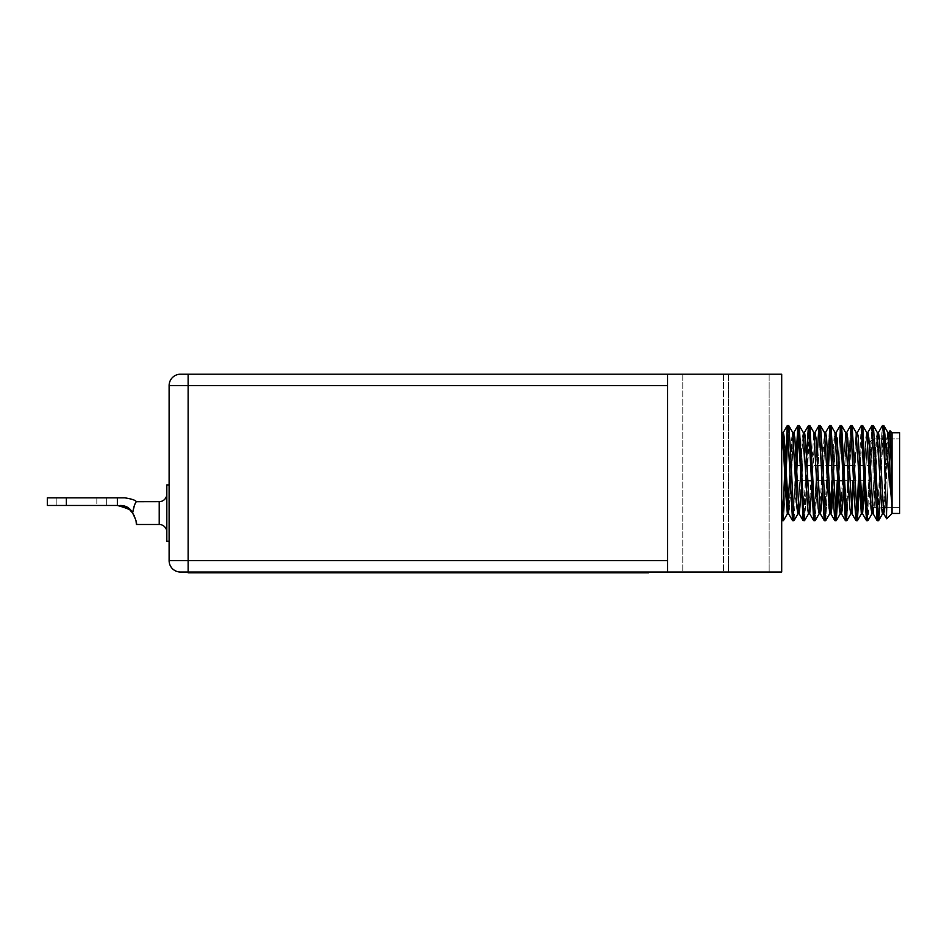 <?xml version="1.0" encoding="UTF-8"?>
<svg xmlns="http://www.w3.org/2000/svg" width="947" height="947" viewBox="0 0 947 947"><rect width="100%" height="100%" fill="white"/><g stroke="black" fill="none" stroke-linecap="round" stroke-linejoin="round"><path stroke-width="0.71" stroke-dasharray="4.74 3.55" d="M769.142 374.195L723.484 374.195L769.142 374.195L723.484 374.195L769.142 374.195L769.142 572.047L723.484 572.047L769.142 572.047L723.484 572.047L769.142 572.047L769.142 374.195M728.432 374.195L682.775 374.195L728.432 374.195L682.775 374.195L728.432 374.195L728.432 572.047L682.775 572.047L728.432 572.047L682.775 572.047L728.432 572.047L728.432 374.195M667.552 374.195L781.701 374.195L781.701 572.047L667.552 572.047L667.552 374.195L667.552 572.047L667.552 374.195L188.133 374.195L188.133 385.607L667.552 385.607M211.631 572.426L200.219 572.805L211.631 572.426M327.828 572.426L370.916 572.805L327.828 572.805M327.413 572.426L333.202 572.426L327.413 572.805M333.285 572.426L327.342 572.426L333.285 572.805M353.338 572.426L327.378 572.426L352.746 572.426L340.399 572.805M336.268 572.426L373.331 572.805L336.268 572.805M556.232 572.426L584.335 572.426L559.31 572.805M558.067 572.805L575.196 572.805M667.552 572.047L188.133 572.047L629.506 572.047L188.133 572.047L188.133 572.805L648.529 572.805L648.529 572.047L629.506 572.047L648.529 572.047M340.399 572.426L353.894 572.426M366.915 572.426L360.002 572.426L370.916 572.426L366.915 572.805M332.255 572.805L331.509 572.426L332.255 572.805M331.616 572.805L333.735 572.805L331.616 572.426M440.675 572.805L434.578 572.805M556.232 572.805L545.626 572.805M571.586 572.805L579.019 572.426L571.586 572.805M556.658 572.805L561.808 572.426L556.658 572.805M613.135 572.805L637.627 572.426L613.135 572.805M633.2 572.426L606.459 572.426L633.2 572.805M606.459 572.426L638.029 572.426L606.459 572.805M529.728 572.805L541.341 572.805M575.812 572.805L544.667 572.805M544.667 572.426L575.812 572.426M434.578 572.426L460.976 572.805L422.504 572.805M456.17 572.805L453.424 572.805M433.702 572.805L455.898 572.805M235.057 572.805L222.865 572.805L235.057 572.805M237.91 572.805L232.536 572.426L237.91 572.805M637.627 572.426L606.849 572.805L637.627 572.426M529.728 572.426L541.341 572.426M545.626 572.426L548.846 572.805M548.846 572.426L558.541 572.426L554.125 572.805M575.196 572.426L555.498 572.805M558.067 572.426L552.953 572.805M552.953 572.426L554.125 572.426M554.824 572.805L559.31 572.426M554.824 572.426L555.498 572.426M576.948 572.805L572.592 572.805L576.948 572.426M575.93 572.805L571.858 572.805L575.93 572.805M571.858 572.426L575.93 572.426L571.858 572.805M455.898 572.426L426.328 572.805M434.744 572.426L440.296 572.426L434.744 572.805M426.328 572.426L457.046 572.805M426.138 572.426L460.976 572.426L426.138 572.805M422.504 572.426L460.976 572.426L423.463 572.805M442.805 572.426L422.978 572.426L460.976 572.426L442.805 572.805M453.424 572.426L422.978 572.426L441.16 572.805M423.463 572.426L449.316 572.805M449.316 572.426L428.269 572.426L443.385 572.805M443.385 572.426L440.675 572.426M441.16 572.426L460.976 572.805M460.976 572.426L453.222 572.805M453.222 572.426L450.547 572.805M450.547 572.426L452.938 572.805M452.938 572.426L456.17 572.426M457.046 572.426L452.37 572.805M452.37 572.426L443.03 572.805M443.03 572.426L433.915 572.805M433.915 572.426L428.269 572.805M428.269 572.426L431.205 572.805M431.205 572.426L436.851 572.805M436.851 572.426L433.69 572.805M433.69 572.426L424.232 572.805M424.232 572.426L433.702 572.426M347.525 572.426L352.651 572.805L347.525 572.426M329.023 572.805L330.065 572.805L329.023 572.805M330.065 572.426L329.023 572.426L330.065 572.426M331.876 572.426L328.645 572.805L331.876 572.426M370.277 572.805L366.134 572.805L370.277 572.805M361.801 572.426L370.774 572.805L361.801 572.426M363.731 572.426L361.778 572.426L363.731 572.426M232.216 572.426L222.865 572.805L232.216 572.426M869.216 473.121L869.216 442.675L869.216 473.121M868.825 473.121L868.825 463.604L868.825 473.121M873.016 473.121L873.016 438.875L873.016 473.121M887.86 432.519L883.882 425.641L887.86 432.519L888.973 432.519L889.967 430.802L888.357 473.121L890.026 430.778L891.672 472.02L889.079 432.424L891.672 472.02L891.672 501.354L887.86 432.519L891.672 501.354L883.882 425.641L884.806 433.856L884.806 464.847L883.776 438.875L885.883 507.367L884.806 433.856L891.672 501.354L891.672 472.02L890.026 430.778L892.038 432.791L892.038 513.452L899.65 513.452L899.65 432.791L899.65 513.452L899.65 432.791L899.65 507.367L899.65 432.791L892.038 432.791L892.038 513.452L892.038 432.791L892.038 513.452L892.038 432.791L890.026 430.778L886.676 518.814L883.693 513.724L878.508 432.424L873.229 513.819L867.937 432.424L863.534 508.361L862.551 513.724L863.534 508.361L867.843 432.519L864.587 489.563M889.967 430.802L888.973 432.519L887.315 452.773L883.8 513.819L879.396 437.881L878.402 432.519L882.391 425.641L879.834 473.121L882.391 425.641L883.137 429.275L882.391 425.641L880.71 449.34L877.194 520.684L872.791 431.927L871.82 425.641L866.623 520.684L861.995 429.275L866.529 520.601L862.551 513.724M883.8 425.558L881.148 473.121L883.8 425.558L882.474 425.558L883.882 425.641L882.912 431.927L878.603 520.601L877.632 514.304L873.229 425.558L868.032 520.601M782.731 516.955L782.068 520.684L782.731 516.955L782.068 520.684L781.701 519.43L781.701 433.489L781.701 519.43M785.418 489.563L783.477 520.601L781.701 498.749L783.477 520.601L785.418 489.563L784.708 473.121L785.596 449.34L787.265 425.641L785.596 449.34L784.708 473.121L785.418 489.563L783.477 520.601M795.279 473.121L793.515 514.304L797.836 425.641L793.515 514.304L792.544 520.601L788.011 429.275L788.673 425.558L788.011 429.275L789.999 473.121L792.639 432.424L789.999 473.121L792.544 520.601L788.567 513.724L784.27 437.881L783.287 432.519L781.701 451.186L783.287 432.519L782.731 435.608L781.701 431.69L782.731 435.608M795.989 489.563L793.953 520.684L798.025 513.724L797.043 508.361L792.746 432.519L791.751 437.881L789.999 473.121M787.348 425.558L788.756 425.641L790.437 449.34L793.302 516.955L790.437 449.34L788.756 425.641L788.011 429.275M806.134 465.51L803.21 520.684L800.286 465.51L816.089 465.51M828.589 465.51L825.666 520.684L820.386 425.558L815.095 520.684L809.815 425.558L804.524 520.684L801.008 449.34L799.327 425.641L798.581 429.275M817.024 456.667L819.06 425.558L814.657 514.304L813.686 520.601L809.152 429.275L813.686 520.601L809.709 513.724L805.412 437.881L804.417 432.519L800.12 508.361L799.138 513.724L794.841 437.881L793.858 432.519L788.673 513.819L784.27 437.881L783.394 432.424L782.068 432.424L783.394 432.424M856.715 516.955L857.603 502.241L855.958 520.601L850.773 425.558L846.369 514.304L845.399 520.601L840.202 425.558L835.799 514.304L834.828 520.601L829.631 425.558L824.34 520.684L819.723 429.275L824.257 520.601L820.28 513.724L815.095 432.424L809.815 513.819L804.524 432.424L800.12 508.361L799.138 513.724L794.841 437.881L793.858 432.519L789.549 508.361L788.567 513.724L792.639 520.684M861.332 425.558L861.711 426.86L861.332 425.558L862.741 425.641L865.582 480.733L862.658 425.558L857.378 520.684L855.958 520.601L854.289 496.903L850.773 425.558L852.182 425.641L855.011 480.733L852.087 425.558L846.807 520.684L841.516 425.558L836.237 520.684L840.297 513.724L845.482 432.424L840.297 513.724M850.773 425.558L845.482 520.684L840.202 425.558L835.799 514.304L834.828 520.601L829.631 425.558L831.04 425.641L832.709 449.34L833.869 480.733L832.709 449.34L831.04 425.641L830.294 429.275M857.378 432.424L861.249 425.641L858.408 480.733M886.617 518.79L883.693 513.724L884.676 508.361L889.032 432.424L887.765 432.424L886.877 437.881L883.444 507.367L887.765 432.424L883.444 507.367M883.137 510.634L882.474 513.819L881.598 508.361L877.289 432.519L876.306 437.881L872.009 513.724L871.027 508.361L866.73 432.519L865.736 437.881L861.439 513.724L866.623 432.424L863.652 480.733M856.159 432.519L852.182 425.641L856.159 432.519L861.391 513.819L856.052 432.424L850.868 513.724L849.885 508.361L845.482 432.424L840.853 510.634M835.017 432.519L831.04 425.641L835.017 432.519L840.202 513.819L835.017 432.519L834.035 437.881L831.939 480.733L834.911 432.424L831.939 480.733M830.294 510.634L829.631 513.819L828.743 508.361L824.34 432.424L819.723 510.634M825.748 520.601L829.738 513.724L825.748 520.601L828.305 473.121L825.666 520.684L820.386 425.558L815.095 520.684L809.898 425.641L813.875 432.519L817.131 489.563L813.781 432.424L809.152 510.634M809.898 425.641L808.927 431.927L804.524 520.684L799.327 425.641L803.305 432.519L808.537 513.819L803.21 432.424L797.919 513.819L792.639 432.424L793.953 432.424L792.639 432.424M860.35 480.733L858.29 438.366L860.35 480.733M857.97 435.052L857.568 432.755L857.97 435.052M861.249 425.641L857.272 432.519L852.087 513.819L847.683 437.881L846.701 432.519L842.404 508.361L841.409 513.724L845.399 520.601L841.409 513.724M839.208 480.733L838.166 456.667L839.208 480.733L811.413 480.733M837.278 480.733L840.107 425.641L836.13 432.519L830.945 513.819L826.542 437.881L825.559 432.519L821.262 508.361L820.28 513.724L815.983 437.881L814.988 432.519L810.691 508.361L809.709 513.724L813.781 520.684L816.421 473.121L813.781 520.684M888.357 473.121L886.676 518.814L888.357 473.121M877.194 520.684L879.834 473.121L878.07 514.304L877.1 520.601L871.903 425.558L867.499 514.304L866.529 520.601M879.822 507.367L881.148 473.121L878.508 520.684L873.312 425.641L872.341 431.927L870.589 473.121L873.229 425.558M782.068 520.684L783.394 520.684L781.701 520.116M803.21 520.684L805.85 473.121L804.086 514.304L803.115 520.601L800.286 465.51M829.631 425.558L825.228 514.304L824.34 520.684L820.28 513.724M856.1 432.424L850.868 513.724L846.89 520.601L851.211 431.927L846.807 520.684L841.516 425.558L836.319 520.601M859.734 480.733L861.782 431.927L857.378 520.684M799.327 425.641L797.919 425.558M882.521 513.819L877.194 432.424L871.903 513.819L866.73 432.519M851.424 510.634L850.773 513.819L849.885 508.361L845.588 432.519L841.611 425.641L845.588 432.519M829.679 513.819L824.446 432.519L820.469 425.641L824.446 432.519M803.305 432.519L802.322 437.881L797.919 513.819L799.244 513.819L803.115 520.601L799.138 513.724M882.391 425.641L878.402 432.519L873.229 513.819L868.825 437.881L867.937 432.424L866.623 432.424L867.937 432.424M857.272 432.519L852.087 513.819L846.807 432.424L841.469 513.819M840.107 425.641L836.13 432.519L830.945 513.819L826.542 437.881L825.559 432.519L820.327 513.819M808.489 425.558L809.815 425.558L806.891 480.733M806.56 489.563L804.619 520.601M819.06 425.558L820.386 425.558L815.189 520.601M825.666 432.424L824.34 432.424L825.666 432.424L829.536 425.641L824.34 520.684L825.666 520.684M835.574 516.955L834.911 520.684L836.237 520.684M840.202 425.558L841.516 425.558L838.273 489.563M846.807 432.424L845.482 432.424L846.807 432.424L850.678 425.641L845.482 520.684L846.807 520.684M871.82 425.641L867.843 432.519L871.82 425.641L866.623 520.684L867.937 520.684M899.65 473.121L899.65 507.367L899.65 473.121M882.58 513.724L883.8 513.819L882.474 513.819M877.289 432.519L876.306 437.881L871.903 513.819L873.229 513.819L877.1 520.601L873.122 513.724M856.052 432.424L853.081 480.733M850.868 513.724L852.087 513.819L850.773 513.819M829.738 513.724L830.945 513.819L829.631 513.819M813.875 432.519L815.095 432.424L813.781 432.424M804.477 432.424L808.407 425.641L804.524 432.424L803.21 432.424L802.322 437.881L798.025 513.724M888.973 432.519L884.758 507.367M877.845 435.608L874.105 508.361L873.229 513.819L871.903 513.819M856.715 435.608L852.087 513.819M850.678 425.641L846.701 432.519L843.446 489.563M836.189 432.424L832.875 489.563M829.536 425.641L825.559 432.519L822.316 489.563M814.988 432.519L818.966 425.641L814.988 432.519L811.745 489.563M804.417 432.519L801.174 489.563M793.302 435.608L788.673 513.819M723.484 374.195L723.484 572.047L723.484 374.195M682.775 374.195L682.775 572.047L682.775 374.195M169.111 541.222L166.826 541.222L166.826 484.911L166.826 541.222L166.826 484.911L169.111 484.911L169.111 541.222L169.111 484.911M166.826 494.05A7.612 7.612 0 0 1 159.214 501.661L159.214 524.484A7.612 7.612 0 0 1 166.826 532.096L166.826 494.05L166.826 532.096M47.35 505.461L119.938 505.461C126.14 505.544 130.355 508.077 132.58 513.073C133.728 506.823 134.995 503.035 136.38 501.709C135.67 500.265 131.834 498.974 124.897 497.85C131.811 498.962 135.646 500.253 136.38 501.709L134.403 505.402L136.38 501.709C135.67 500.265 131.834 498.974 124.897 497.85L47.35 497.85L106.324 497.85L96.819 497.85L106.324 497.85L106.324 505.461L47.35 505.461L117.357 505.461C128.425 508.515 133.503 511.06 132.58 513.073C135.871 519.512 137.149 523.324 136.38 524.484L159.214 524.484M136.38 501.709L159.214 501.661M124.897 497.85L47.35 497.85M96.819 497.85L56.867 497.85L96.819 497.85L66.373 497.85L66.373 505.461L119.938 505.461L117.357 505.461L117.357 497.85L66.373 497.85L66.373 505.461L106.324 505.461L106.324 497.85L96.819 497.85L96.819 505.461L96.819 497.85M136.309 522.768L136.037 520.874M135.303 518.175L134.521 516.281L135.303 518.175M132.083 512.445L131.574 511.83L132.083 512.445M130.852 511.072L128.804 509.285L130.852 511.072M128.449 509.024L127.005 508.089L128.449 509.024M124.282 506.763L122.589 506.195L124.282 506.763M121.157 505.84L117.357 505.461L121.157 505.84M132.544 513.002L127.241 507.13L132.544 513.002M66.373 505.461L56.867 505.461L66.373 505.461L66.373 497.85M169.111 385.607L169.111 560.636A11.411 11.411 0 0 0 180.522 572.047A11.411 11.411 0 0 1 169.111 560.636L188.133 560.636L188.133 385.607L169.111 385.607A11.411 11.411 0 0 1 180.522 374.195A11.411 11.411 0 0 0 169.111 385.607M807.495 480.733L796.912 480.733L796.912 465.51L796.912 480.449M629.506 572.805L629.506 572.047M207.156 572.805L207.156 572.047M117.357 497.85L117.357 505.461L117.357 497.85M667.552 560.636L188.133 560.636L188.133 572.047M869.216 442.675L873.016 438.875L869.216 442.675L873.016 438.875L899.65 438.875L878.153 438.875M892.038 513.452L886.676 518.814L892.038 513.452L899.65 513.452M857.461 520.601L861.439 513.724L857.461 520.601M836.237 432.424L834.911 432.424L836.237 432.424M787.265 425.641L783.287 432.519L787.265 425.641M793.906 432.424L797.836 425.641M869.216 503.555L873.016 507.367L869.216 503.555L873.016 507.367L899.65 507.367L882.829 507.367M892.038 432.791L899.65 432.791M788.756 425.641L792.746 432.519M781.701 431.69L782.175 432.519L781.701 431.69M804.524 432.424L803.21 432.424M799.197 513.819L797.919 513.819M879.479 438.875L899.65 438.875M885.883 507.367L899.65 507.367M56.867 497.85L56.867 505.461L56.867 497.85M817.415 465.51L868.825 465.51M843.126 480.733L868.825 480.733"/><path stroke-width="1.42" d="M667.552 385.607L188.133 385.607L188.133 374.195L180.522 374.195L781.701 374.195L781.701 572.047L180.522 572.047L188.133 572.047L188.133 560.636L667.552 560.636M648.529 572.047L648.529 572.805L188.133 572.805L188.133 572.047M884.806 464.847L884.806 433.856L891.672 501.354L891.672 472.02L890.026 430.778L892.038 432.791L892.038 513.452L886.676 518.814L883.362 431.927L882.474 425.558L878.402 432.519L877.845 435.608M794.048 520.601L798.025 513.724L794.048 520.601L792.544 520.601L787.348 425.558L788.011 429.275L786.034 473.121L788.011 429.275L787.265 425.641L782.731 516.955L784.708 473.121L782.731 435.608L781.701 451.186M788.011 429.275L785.418 489.563L787.348 513.819L785.418 489.563L786.034 473.121L785.418 489.563M793.953 520.684L792.639 520.684L793.953 520.684L790.437 449.34L788.756 425.641L787.348 425.558L788.673 425.558M838.273 489.563L836.237 520.684L831.04 425.641L829.536 425.641L825.559 432.519M858.408 480.733L856.715 516.955M859.734 480.733L857.378 520.684L852.182 425.641L850.678 425.641L846.701 432.519M872.009 513.724L867.937 520.684L867.061 514.304L862.741 425.641L861.249 425.641L857.272 432.519L856.715 435.608M796.912 465.51L800.286 465.51L797.836 425.641L795.279 473.121M798.581 429.275L795.989 489.563M819.723 510.634L819.167 513.724L819.723 510.634L819.167 513.724L815.189 520.601L813.686 520.601L808.489 425.558L809.152 429.275L808.407 425.641L806.134 465.51M829.738 513.724L825.748 520.601L824.257 520.601L819.06 425.558L819.723 429.275L818.966 425.641L817.024 456.667M830.294 429.275L828.589 465.51M861.995 429.275L861.711 426.86L861.995 429.275M883.776 438.875L883.137 429.275L883.776 438.875M883.444 507.367L883.137 510.634M863.652 480.733L861.332 513.819L856.159 432.519L852.182 425.641M840.853 510.634L840.202 513.819L839.314 508.361L835.017 432.519L831.04 425.641M831.939 480.733L830.294 510.634M819.167 513.724L815.189 520.601L819.167 513.724L818.184 508.361L813.875 432.519L809.898 425.641L808.489 425.558L809.815 425.558M809.152 510.634L808.489 513.819L807.613 508.361L803.305 432.519L799.327 425.641L797.919 425.558L799.244 425.558M789.999 473.121L787.348 513.819L783.832 452.773L781.701 431.69M864.587 489.563L862.551 513.724L858.254 437.881L857.378 432.424L856.052 432.424M858.29 438.366L857.97 435.052L858.29 438.366M846.89 520.601L850.868 513.724L846.807 520.684L845.399 520.601L841.409 513.724L839.208 480.733L843.126 480.733M839.208 480.733L837.112 437.881L838.166 456.667L836.13 432.519L840.202 425.558L841.611 425.641L845.588 432.519L849.885 508.361L850.773 513.819L852.087 513.819L847.683 437.881L846.807 432.424L845.482 432.424M800.286 465.51L803.115 520.601L799.138 513.724L794.841 437.881L793.953 432.424L793.302 435.608M861.439 513.724L857.461 520.601M840.297 513.724L836.319 520.601L840.297 513.724M808.596 513.724L804.524 520.684L803.648 514.304L799.327 425.641L803.305 432.519M782.731 516.955L784.708 473.121L782.731 435.608M886.676 518.814L883.693 513.724L879.396 437.881L878.402 432.519M890.026 430.778L888.973 432.519M892.038 432.791L899.65 432.791L899.65 513.452L892.038 513.452M879.822 507.367L878.603 520.601L877.1 520.601L871.903 425.558L867.843 432.519M878.508 520.684L877.194 520.684L878.508 520.684L874.992 449.34L873.312 425.641L871.903 425.558M787.454 513.724L783.394 520.684L782.068 520.684L781.701 519.43M783.394 520.684L781.701 498.749M804.524 520.684L803.115 520.601M806.891 480.733L806.56 489.563M815.095 520.684L813.781 520.684L815.095 520.684L809.898 425.641L813.875 432.519M824.34 520.684L825.666 520.684L822.138 449.34L820.469 425.641L819.06 425.558L820.386 425.558M837.278 480.733L835.574 516.955M834.911 520.684L836.237 520.684L834.828 520.601L833.147 496.903L829.631 425.558L830.945 425.558M845.399 520.601L840.202 425.558L841.516 425.558M845.482 520.684L846.807 520.684L841.611 425.641M856.052 520.684L857.378 520.684L855.958 520.601L854.289 496.903L850.773 425.558L852.087 425.558M866.623 520.684L867.937 520.684L866.529 520.601L864.86 496.903L861.332 425.558L862.658 425.558M884.806 433.856L883.882 425.641L882.474 425.558M891.672 501.354L887.86 432.519L883.882 425.641M884.758 507.367L883.8 513.819L882.474 513.819L881.598 508.361L877.289 432.519L873.312 425.641M873.229 513.819L871.903 513.819L871.027 508.361L866.73 432.519L862.741 425.641M853.081 480.733L851.424 510.634M832.875 489.563L831.833 508.361L830.945 513.819L829.631 513.819L824.446 432.519L820.469 425.641M801.174 489.563L799.244 513.819L797.919 513.819L797.043 508.361L792.746 432.519L788.756 425.641L792.746 432.519M891.672 472.02L889.967 437.881L889.079 432.424L887.765 432.424M877.1 520.601L873.122 513.724L868.825 437.881L867.937 432.424L866.623 432.424M843.446 489.563L842.404 508.361L841.516 513.819L840.202 513.819M830.945 513.819L826.542 437.881L825.666 432.424L824.34 432.424M822.316 489.563L821.262 508.361L820.386 513.819L819.06 513.819M824.257 520.601L820.28 513.724L815.983 437.881L814.988 432.519L818.966 425.641M811.745 489.563L809.709 513.724L805.412 437.881L804.524 432.424L803.21 432.424M787.348 513.819L788.673 513.819L787.348 513.819L788.673 513.819L784.27 437.881L783.394 432.424L782.068 432.424M667.552 374.195L667.552 572.047M66.373 505.461L47.35 505.461L47.35 497.85L66.373 497.85L66.373 505.461L117.357 505.461L117.357 497.85L124.897 497.85C131.811 498.962 135.646 500.253 136.38 501.709C134.995 503.035 133.728 506.823 132.58 513.073L134.403 505.402L132.58 513.073L132.083 512.445L132.58 513.073C135.871 519.512 137.149 523.324 136.38 524.484L136.368 523.573M136.356 523.537L136.309 522.768M136.037 520.874L136.38 524.484L159.214 524.484L159.214 501.661A7.612 7.612 0 0 0 166.826 494.05M134.521 516.281L132.58 513.073L134.521 516.281M131.574 511.83L130.852 511.072L131.574 511.83M127.005 508.089L124.282 506.763L127.005 508.089M122.589 506.195L121.157 505.84L122.589 506.195M127.241 507.13L117.357 505.461C128.425 508.515 133.503 511.06 132.58 513.073C130.355 508.077 126.14 505.544 119.938 505.461L127.241 507.13M169.111 541.222L166.826 541.222L166.826 484.911L169.111 484.911M166.826 532.096A7.612 7.612 0 0 0 159.214 524.484M136.38 501.709L159.214 501.661M124.897 497.85L66.373 497.85M180.522 572.047A11.411 11.411 0 0 1 169.111 560.636L169.111 385.607A11.411 11.411 0 0 1 180.522 374.195M629.506 572.805L629.506 572.047M207.156 572.805L207.156 572.047M169.111 385.607L188.133 385.607L188.133 560.636L169.111 560.636M878.603 520.601L882.58 513.724M878.508 432.424L877.194 432.424M862.658 513.819L861.332 513.819M809.815 513.819L808.489 513.819M797.836 425.641L793.858 432.519L797.836 425.641M834.828 520.601L830.85 513.724M855.958 520.601L851.98 513.724M866.529 520.601L862.551 513.724L866.529 520.601M878.153 438.875L879.479 438.875M836.237 432.424L834.911 432.424M815.095 432.424L813.781 432.424M793.953 432.424L792.639 432.424M787.265 425.641L783.287 432.519M792.544 520.601L788.567 513.724M808.407 425.641L804.417 432.519M813.686 520.601L809.709 513.724M882.829 507.367L885.883 507.367M47.35 497.85L47.35 505.461M816.089 465.51L817.415 465.51M807.495 480.733L811.413 480.733"/></g></svg>

